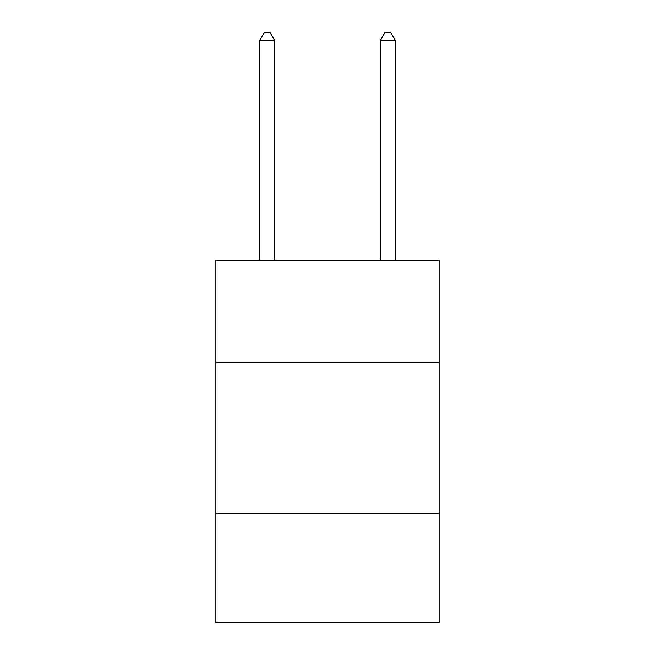 <?xml version="1.0" encoding="UTF-8"?>
<svg xmlns="http://www.w3.org/2000/svg" width="655" height="655" viewBox="0 0 655 655"><rect width="100%" height="100%" fill="white"/><g stroke="black" fill="none" stroke-linecap="round" stroke-linejoin="round"><path stroke-width="0.98" d="M439.128 362.796L439.128 260.223L215.872 260.223L215.872 362.796L439.128 362.796L439.128 622.25L215.872 622.25L215.872 362.796M439.128 513.643L215.872 513.643M274.707 260.223L274.707 40.594L259.617 40.594L259.617 260.223M259.617 40.594L264.145 32.75L270.179 32.75L274.707 40.594M395.383 260.223L395.383 40.594L380.293 40.594L380.293 260.223M380.293 40.594L384.821 32.75L390.855 32.75L395.383 40.594"/></g></svg>
